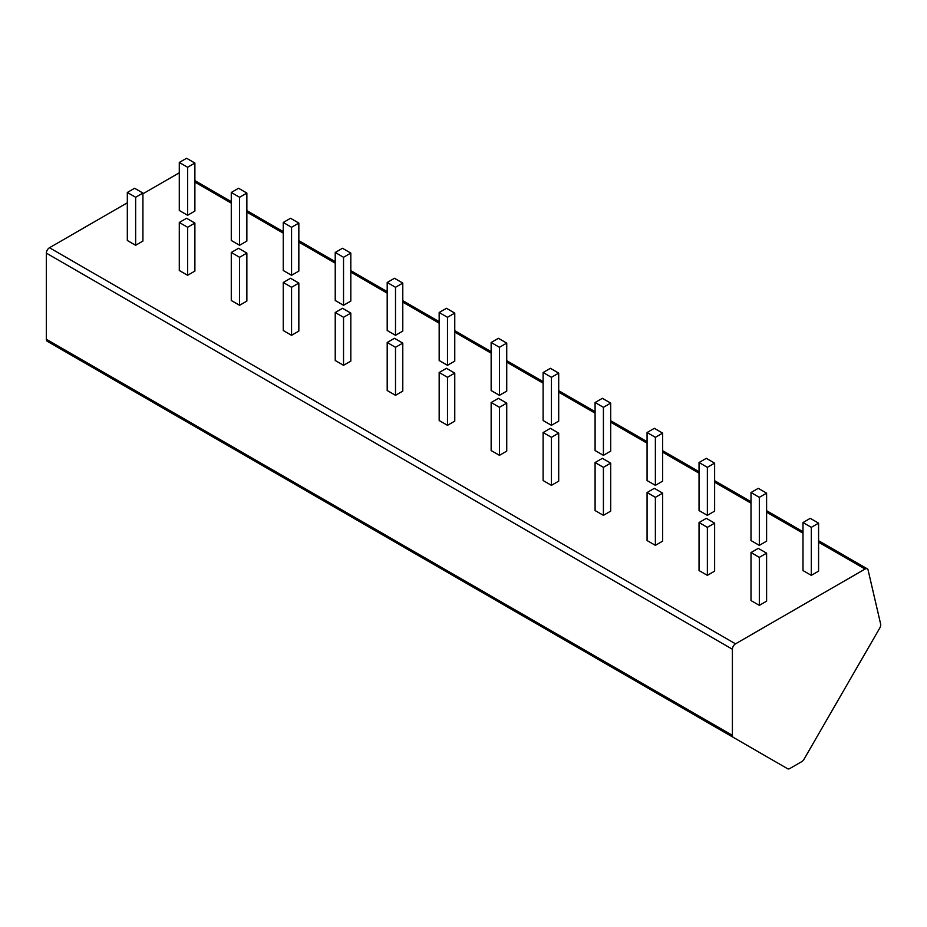 <?xml version="1.0" encoding="UTF-8"?>
<svg xmlns="http://www.w3.org/2000/svg" width="927" height="927" viewBox="0 0 927 927"><rect width="100%" height="100%" fill="white"/><g stroke="black" fill="none" stroke-linecap="round" stroke-linejoin="round"><path stroke-width="1.39" d="M101.564 372.642L787.626 768.738A4.415 2.549 120 0 0 789.827 768.518L801.797 761.612A4.415 2.549 120 0 0 803.999 759.283L879.816 627.961A4.415 2.549 120 0 0 880.65 624.103L868.101 570.059A4.415 2.549 120 0 0 867.278 568.819A4.415 2.549 120 0 0 865.065 569.039L735.528 643.836A4.415 2.549 120 0 0 732.4 649.236L732.4 735.366A4.415 2.549 120 0 0 733.315 737.382L101.564 372.642A4.415 2.549 -60 0 0 101.599 372.666M142.92 193.789L179.015 172.955A4.415 2.549 -60 0 1 179.293 172.804M733.315 737.382L47.265 341.298A4.415 2.549 -60 0 1 46.35 339.27L46.35 253.141A4.415 2.549 -60 0 1 49.467 247.741L127.323 202.793M127.323 192.468L127.323 240.487L135.643 245.284L142.92 241.078L142.92 193.071L134.6 188.274L127.323 192.468L135.643 197.277L142.92 193.071M179.293 162.468L179.293 210.475L187.613 215.273L194.89 211.078L194.89 163.059L186.57 158.262L179.293 162.468L187.613 167.266L194.89 163.059M179.293 222.48L179.293 270.487L187.613 275.284L194.89 271.09L194.89 223.083L186.57 218.274L179.293 222.48L187.613 227.277L194.89 223.083M231.275 192.468L231.275 240.487L239.583 245.284L246.86 241.078L246.86 193.071L238.552 188.274L231.275 192.468L239.583 197.277L246.86 193.071M231.275 252.48L231.275 300.499L239.583 305.296L246.86 301.101L246.86 253.083L238.552 248.285L231.275 252.48L239.583 257.289L246.86 253.083M283.245 222.48L283.245 270.487L291.565 275.284L298.842 271.09L298.842 223.083L290.522 218.274L283.245 222.48L291.565 227.277L298.842 223.083M283.245 282.492L283.245 330.499L291.565 335.307L298.842 331.101L298.842 283.094L290.522 278.285L283.245 282.492L291.565 287.289L298.842 283.094M335.226 252.48L335.226 300.499L343.535 305.296L350.812 301.101L350.812 253.083L342.492 248.285L335.226 252.48L343.535 257.289L350.812 253.083M335.226 312.503L335.226 360.51L343.535 365.308L350.812 361.113L350.812 313.094L342.492 308.297L335.226 312.503L343.535 317.301L350.812 313.094M387.196 282.492L387.196 330.499L395.505 335.307L402.781 331.101L402.781 283.094L394.473 278.285L387.196 282.492L395.505 287.289L402.781 283.094M387.196 342.503L387.196 390.522L395.505 395.319L402.781 391.113L402.781 343.106L394.473 338.309L387.196 342.503L395.505 347.301L402.781 343.106M439.166 312.503L439.166 360.51L447.486 365.308L454.763 361.113L454.763 313.094L446.443 308.297L439.166 312.503L447.486 317.301L454.763 313.094M439.166 372.515L439.166 420.522L447.486 425.319L454.763 421.125L454.763 373.106L446.443 368.309L439.166 372.515L447.486 377.312L454.763 373.106M491.148 342.503L491.148 390.522L499.456 395.319L506.733 391.113L506.733 343.106L498.413 338.309L491.148 342.503L499.456 347.301L506.733 343.106M491.148 402.515L491.148 450.534L499.456 455.331L506.733 451.125L506.733 403.118L498.413 398.32L491.148 402.515L499.456 407.324L506.733 403.118M543.118 372.515L543.118 420.522L551.438 425.319L558.703 421.125L558.703 373.106L550.395 368.309L543.118 372.515L551.438 377.312L558.703 373.106M543.118 432.527L543.118 480.534L551.438 485.342L558.703 481.136L558.703 433.129L550.395 428.32L543.118 432.527L551.438 437.324L558.703 433.129M595.088 402.515L595.088 450.534L603.407 455.331L610.684 451.125L610.684 403.118L602.365 398.32L595.088 402.515L603.407 407.324L610.684 403.118M595.088 462.527L595.088 510.545L603.407 515.342L610.684 511.148L610.684 463.129L602.365 458.332L595.088 462.527L603.407 467.335L610.684 463.129M647.069 432.527L647.069 480.534L655.377 485.342L662.654 481.136L662.654 433.129L654.335 428.32L647.069 432.527L655.377 437.324L662.654 433.129M647.069 492.538L647.069 540.545L655.377 545.354L662.654 541.148L662.654 493.141L654.335 488.332L647.069 492.538L655.377 497.335L662.654 493.141M699.039 462.527L699.039 510.545L707.359 515.342L714.624 511.148L714.624 463.129L706.316 458.332L699.039 462.527L707.359 467.335L714.624 463.129M699.039 522.55L699.039 570.557L707.359 575.354L714.624 571.159L714.624 523.141L706.316 518.344L699.039 522.55L707.359 527.347L714.624 523.141M751.009 492.538L751.009 540.545L759.329 545.354L766.606 541.148L766.606 493.141L758.286 488.332L751.009 492.538L759.329 497.335L766.606 493.141M751.009 552.55L751.009 600.569L759.329 605.366L766.606 601.159L766.606 553.152L758.286 548.355L751.009 552.55L759.329 557.359L766.606 553.152M802.991 522.55L802.991 570.557L811.299 575.354L818.576 571.159L818.576 523.141L810.256 518.344L802.991 522.55L811.299 527.347L818.576 523.141M135.527 392.248L82.213 361.472M187.497 422.26L134.195 391.484M239.479 452.272L186.165 421.484M291.449 482.272L238.135 451.495M343.419 512.283L290.116 481.507M395.4 542.283L342.086 511.507M447.37 572.295L394.068 541.519M499.34 602.295L446.038 571.519M551.322 632.307L498.008 601.53M603.292 662.318L549.989 631.542M655.262 692.318L601.959 661.542M707.243 722.33L653.929 691.554M759.213 752.33L705.911 721.554M135.643 245.284L135.643 197.277M187.613 215.273L187.613 167.266M187.613 275.284L187.613 227.277M239.583 245.284L239.583 197.277M239.583 305.296L239.583 257.289M291.565 275.284L291.565 227.277M291.565 335.307L291.565 287.289M343.535 305.296L343.535 257.289M343.535 365.308L343.535 317.301M395.505 335.307L395.505 287.289M395.505 395.319L395.505 347.301M447.486 365.308L447.486 317.301M447.486 425.319L447.486 377.312M499.456 395.319L499.456 347.301M499.456 455.331L499.456 407.324M551.438 425.319L551.438 377.312M551.438 485.342L551.438 437.324M603.407 455.331L603.407 407.324M603.407 515.342L603.407 467.335M655.377 485.342L655.377 437.324M655.377 545.354L655.377 497.335M707.359 515.342L707.359 467.335M707.359 575.354L707.359 527.347M759.329 545.354L759.329 497.335M759.329 605.366L759.329 557.359M811.299 575.354L811.299 527.347M865.065 569.039L818.576 542.202M802.991 533.199L766.606 512.191M751.009 503.187L714.624 482.191M699.039 473.187L662.654 452.179M647.069 443.176L610.684 422.167M595.088 413.164L558.703 392.167M543.118 383.164L506.733 362.156M491.148 353.152L454.763 332.156M439.166 323.152L402.781 302.144M387.196 293.141L350.812 272.132M335.226 263.141L298.842 242.132M283.245 233.129L246.86 212.121M231.275 203.117L194.89 182.121M735.528 643.836L49.467 247.741M732.4 649.236L46.35 253.141M732.4 735.366L46.35 339.27M867.278 568.819L818.576 540.708M802.991 531.704L766.606 510.696M751.009 501.704L714.624 480.696M699.039 471.692L662.654 450.684M647.069 441.681L610.684 420.684M595.088 411.681L558.703 390.673M543.118 381.669L506.733 360.661M491.148 351.669L454.763 330.661M439.166 321.657L402.781 300.649M387.196 291.646L350.812 270.649M335.226 261.646L298.842 240.638M283.245 231.634L246.86 210.638M231.275 201.634L194.89 180.626"/></g></svg>
